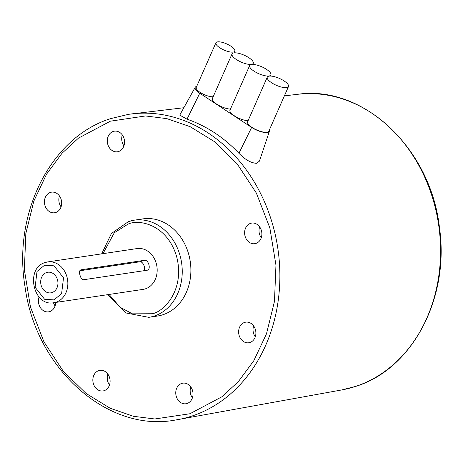 <?xml version="1.0" encoding="UTF-8"?>
<svg xmlns="http://www.w3.org/2000/svg" width="463" height="463" viewBox="0 0 463 463"><rect width="100%" height="100%" fill="white"/><g stroke="black" fill="none" stroke-linecap="round" stroke-linejoin="round"><path stroke-width="0.69" d="M269.316 130.062A12.183 3.959 -156.2 0 1 269.402 131.295L259.413 161.147L256.525 163.312C250.963 163.005 245.095 159.666 238.931 153.294C223.861 137.378 206.556 126 187.017 119.159L179.742 115.125L195.23 87.27A12.183 3.959 -156.2 0 1 196.723 86.344M269.402 131.295A12.183 3.959 -156.2 0 1 267.244 132.534A12.183 3.959 -156.2 0 1 251.641 127.429L199.761 93.225A12.183 3.959 -156.2 0 1 195.23 87.27M142.893 218.889A49.119 40.524 81.5 0 1 189.627 258.059A49.119 40.524 81.5 0 1 162.993 314.713A49.119 40.524 81.5 0 1 157.42 316.044L148.773 317.334A49.119 40.524 81.5 0 0 154.353 316.009A49.119 40.524 81.5 0 0 180.981 259.349A49.119 40.524 81.5 0 0 134.253 220.18L142.893 218.889M104.192 390.668A10.412 8.594 81.5 0 1 103.006 390.946A10.412 8.594 81.5 0 1 93.104 382.646A10.412 8.594 81.5 0 1 98.746 370.631A10.412 8.594 81.5 0 1 99.927 370.354A10.412 8.594 81.5 0 1 109.835 378.653A10.412 8.594 81.5 0 1 104.192 390.668M107.856 374.11A10.412 8.594 -98.5 0 0 109.488 385.037M55.78 212.482A10.412 8.594 81.5 0 1 54.599 212.766A10.412 8.594 81.5 0 1 44.691 204.461A10.412 8.594 81.5 0 1 50.34 192.452A10.412 8.594 81.5 0 1 51.52 192.168A10.412 8.594 81.5 0 1 61.423 200.473A10.412 8.594 81.5 0 1 55.78 212.482M59.443 195.93A10.412 8.594 -98.5 0 0 61.075 206.851M249.979 342.481A10.412 8.594 81.5 0 1 248.799 342.765A10.412 8.594 81.5 0 1 238.891 334.46A10.412 8.594 81.5 0 1 244.533 322.451A10.412 8.594 81.5 0 1 245.72 322.167A10.412 8.594 81.5 0 1 255.622 330.472A10.412 8.594 81.5 0 1 249.979 342.481M253.643 325.929A10.412 8.594 -98.5 0 0 255.275 336.85M118.65 151.488A10.412 8.594 81.5 0 1 117.463 151.771A10.412 8.594 81.5 0 1 107.561 143.466A10.412 8.594 81.5 0 1 113.203 131.457A10.412 8.594 81.5 0 1 114.384 131.174A10.412 8.594 81.5 0 1 124.292 139.479A10.412 8.594 81.5 0 1 118.65 151.488M122.313 134.936A10.412 8.594 -98.5 0 0 123.945 145.857M55.699 302.443A10.412 8.594 81.5 0 1 49.79 311.553A10.412 8.594 81.5 0 1 48.609 311.836A10.412 8.594 81.5 0 1 40.345 307.582A10.412 8.594 81.5 0 1 39.095 297.02M53.488 302.773A10.412 8.594 -98.5 0 0 55.091 305.921M187.11 403.476A10.412 8.594 81.5 0 1 185.929 403.759A10.412 8.594 81.5 0 1 176.021 395.454A10.412 8.594 81.5 0 1 181.67 383.445A10.412 8.594 81.5 0 1 182.85 383.161A10.412 8.594 81.5 0 1 192.758 391.466A10.412 8.594 81.5 0 1 187.11 403.476M190.779 386.923A10.412 8.594 -98.5 0 0 192.411 397.844M255.97 243.411A10.412 8.594 81.5 0 1 254.783 243.694A10.412 8.594 81.5 0 1 244.881 235.389A10.412 8.594 81.5 0 1 250.524 223.38A10.412 8.594 81.5 0 1 251.704 223.097A10.412 8.594 81.5 0 1 261.612 231.402A10.412 8.594 81.5 0 1 255.97 243.411M259.633 226.858A10.412 8.594 -98.5 0 0 261.265 237.779M286.481 87.617A11.604 3.768 -156.2 0 1 273.789 84.052A11.604 3.768 -156.2 0 1 267.261 77.182A11.604 3.768 -156.2 0 1 269.281 76.106A11.604 3.768 -156.2 0 1 281.967 79.671A11.604 3.768 -156.2 0 1 288.495 86.54A11.604 3.768 -156.2 0 1 286.481 87.617M288.495 86.54L268.829 131.168A11.604 3.768 -156.2 0 1 266.81 132.25A11.604 3.768 -156.2 0 1 254.123 128.679A11.604 3.768 -156.2 0 1 247.595 121.81L267.261 77.182M268.858 76.001A11.604 3.768 -156.2 0 1 256.172 72.436A11.604 3.768 -156.2 0 1 249.644 65.567A11.604 3.768 -156.2 0 1 251.658 64.49A11.604 3.768 -156.2 0 1 264.35 68.055A11.604 3.768 -156.2 0 1 270.878 74.925A11.604 3.768 -156.2 0 1 268.858 76.001M248.093 120.687A11.604 3.768 -156.2 0 1 235.742 116.635A11.604 3.768 -156.2 0 1 229.972 110.194L249.644 65.567M251.241 64.386A11.604 3.768 -156.2 0 1 238.549 60.821A11.604 3.768 -156.2 0 1 232.021 53.951A11.604 3.768 -156.2 0 1 234.041 52.875A11.604 3.768 -156.2 0 1 246.727 56.44A11.604 3.768 -156.2 0 1 253.255 63.309A11.604 3.768 -156.2 0 1 251.241 64.386M230.47 109.071A11.604 3.768 -156.2 0 1 218.119 105.02A11.604 3.768 -156.2 0 1 212.355 98.578L232.021 53.951M232.987 52.093A10.313 3.351 -156.2 0 1 221.708 48.922A10.313 3.351 -156.2 0 1 215.903 42.816A10.313 3.351 -156.2 0 1 217.697 41.855A10.313 3.351 -156.2 0 1 228.977 45.033A10.313 3.351 -156.2 0 1 234.776 51.133A10.313 3.351 -156.2 0 1 232.987 52.093M213.165 96.738A10.313 3.351 -156.2 0 1 201.92 93.485A10.313 3.351 -156.2 0 1 196.237 87.443L215.903 42.816M147.055 270.247L83.67 279.721C82.015 279.635 80.776 278.072 79.954 275.022C79.132 272.041 79.474 270.299 80.973 269.802L144.358 260.328C148.554 259.274 151.418 269.807 147.055 270.247L147.332 270.184M137.025 248.573A20.627 17.021 81.5 0 1 156.65 265.021A20.627 17.021 81.5 0 1 145.463 288.814A20.627 17.021 81.5 0 1 143.125 289.375L53.806 302.727A20.627 17.021 81.5 0 0 56.145 302.165A20.627 17.021 81.5 0 0 67.326 278.379A20.627 17.021 81.5 0 0 47.706 261.925L137.025 248.573M191.601 388.249A127.111 104.881 81.5 0 1 190.426 388.197M52.035 292.558A10.412 8.594 81.5 0 1 50.855 292.842A10.412 8.594 81.5 0 1 40.947 284.537A10.412 8.594 81.5 0 1 46.589 272.528A10.412 8.594 81.5 0 1 47.776 272.244A10.412 8.594 81.5 0 1 57.678 280.549A10.412 8.594 81.5 0 1 52.035 292.558M144.028 270.699A5.157 2.882 71.7 0 0 143.75 264.94A5.157 2.882 71.7 0 0 140.005 261.763L79.781 270.768M130.358 114.072A154.654 127.603 81.5 0 1 131.984 113.863A154.654 127.603 81.5 0 1 276.289 239.556A154.654 127.603 81.5 0 1 192.041 416.017A154.654 127.603 81.5 0 1 177.694 419.669A154.654 127.603 81.5 0 1 176.085 419.947M297.587 94.319C363.114 84.579 430.81 148.496 439.451 227.541C449.805 297.721 412.423 369.075 355.758 386.368L341.781 389.933A149.497 123.355 -98.5 0 0 355.648 386.397A149.497 123.355 -98.5 0 0 437.089 215.822A149.497 123.355 -98.5 0 0 297.587 94.319L284.38 95.876M102.983 253.666L114.28 232.779L127.91 224.208C138.136 218.866 167.201 223.901 176.704 256.867C185.206 290.168 163.439 311.998 152.234 313.74L132.453 313.845L120.195 307.31L109.083 294.462M54.032 299.902L44.564 299.248L35.107 287.239L37.017 271.468L44.598 265.183L54.061 265.837L63.518 277.846L61.608 293.611L54.032 299.902M189.905 413.754L154.798 418.98L133.437 416.295L110.136 408.233L86.112 393.457L63.252 371.21L43.933 341.816L30.465 307.027L24.365 269.802L25.841 233.531L33.845 201.081L46.549 174.169L61.984 153.305L78.49 138.107L110.414 121.179L145.515 115.953L166.883 118.638L190.177 126.7L214.201 141.475L237.068 163.723L256.386 193.117L269.848 227.906L275.954 265.137L274.472 301.401L266.474 333.852L253.77 360.764L238.335 381.628L221.829 396.826L189.905 413.754M128.679 221.511A49.119 40.524 81.5 0 1 134.253 220.18L128.54 221.546L111.433 233.462L101.681 253.857M45.362 262.486A20.627 17.021 81.5 0 1 47.706 261.925L45.229 262.515C24.944 267.967 33.145 306.963 53.806 302.727M140.005 261.763L144.358 260.328M251.641 127.429L238.931 153.294M187.017 119.159L199.761 93.225M183.852 107.74L128.731 114.297L111.045 118.516C51.266 136.689 12.449 213.096 25.054 286.881C35.784 368.403 107.069 432.355 174.464 420.201L341.781 389.933M107.775 294.659L125.733 312.924L148.773 317.334M234.776 51.133L234.012 52.875M253.255 63.309L252.763 64.438M270.878 74.925L270.38 76.054"/></g></svg>
